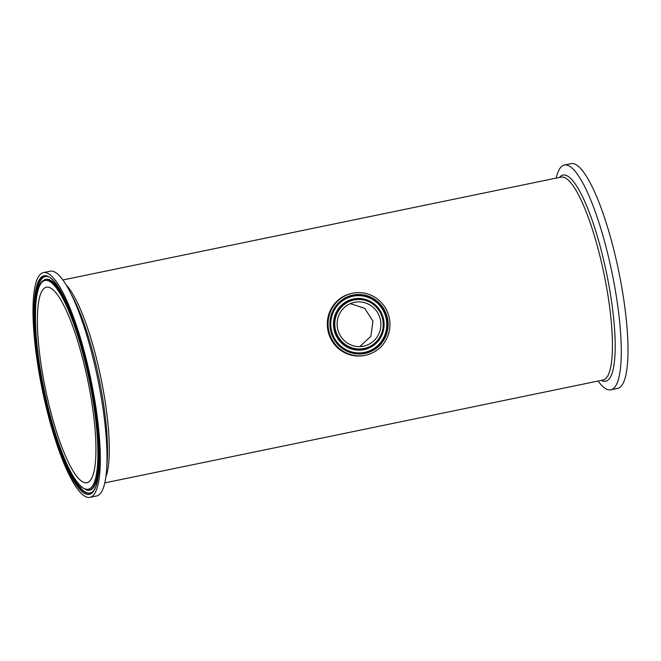 <?xml version="1.0" encoding="UTF-8"?>
<svg xmlns="http://www.w3.org/2000/svg" width="661" height="661" viewBox="0 0 661 661"><rect width="100%" height="100%" fill="white"/><g stroke="black" fill="none" stroke-linecap="round" stroke-linejoin="round"><path stroke-width="0.99" d="M90.921 379.654A114.766 24.837 78.3 0 1 89.871 497.378A114.766 24.837 78.3 0 1 42.337 389.998A114.766 24.837 78.3 0 1 43.452 272.58A114.766 24.837 78.3 0 1 90.921 379.654M86.905 482.745A99.844 21.606 78.3 0 1 86.847 482.753A99.844 21.606 78.3 0 1 45.502 389.346A99.844 21.606 78.3 0 1 46.468 287.196A99.844 21.606 78.3 0 1 87.797 380.472A99.844 21.606 78.3 0 1 86.905 482.745M43.452 272.58L50.17 271.192A114.766 24.837 78.3 0 1 69.785 291.385A114.766 24.837 78.3 0 1 97.638 378.266A114.766 24.837 78.3 0 1 106.603 469.674A114.766 24.837 78.3 0 1 96.58 495.99L89.871 497.378M365.797 355.172L365.037 355.345A31.67 30.918 -102.4 0 1 328.046 331.037A31.67 30.918 -102.4 0 1 351.454 293.476L352.214 293.31A31.67 30.918 -102.4 0 1 389.288 317.991A31.67 30.918 -102.4 0 1 365.797 355.172A31.67 30.918 -102.4 0 1 328.806 330.872A31.67 30.918 -102.4 0 1 352.214 293.31M337.597 328.657A22.391 21.854 -102.4 0 1 354.205 302.374A22.391 21.854 -102.4 0 1 380.356 319.552A22.391 21.854 -102.4 0 1 363.806 346.108A22.391 21.854 -102.4 0 1 337.597 328.657M598.106 381.033A114.766 24.837 -101.7 0 0 610.83 389.808L617.548 388.42A114.766 24.837 -101.7 0 0 618.663 271.002A114.766 24.837 -101.7 0 0 571.129 163.622L564.42 165.01A114.766 24.837 -101.7 0 0 556.207 178.106M610.83 389.808A114.766 24.837 -101.7 0 0 611.946 272.39A114.766 24.837 -101.7 0 0 564.42 165.01M359.766 346.604L370.879 336.3L372.961 321.188L364.732 308.332L350.33 303.622M90.26 379.794A111.635 24.16 -101.7 0 0 35.256 292.897A111.635 24.16 -101.7 0 0 74.47 482.241A111.635 24.16 -101.7 0 0 90.26 379.794M91.739 492.346A110.709 23.961 78.3 0 1 43.841 389.998A110.709 23.961 78.3 0 1 47.162 276.455C58.589 277.306 79.444 325.394 90.235 379.802C101.984 434.227 101.943 487.025 91.739 492.346M91.937 492.197A110.511 23.92 78.3 0 1 63.795 457.205M35.421 319.8A110.511 23.92 78.3 0 1 47.402 276.513M44.122 389.924A106.611 23.077 78.3 0 1 59.209 292.096A106.611 23.077 78.3 0 1 96.655 472.912A106.611 23.077 78.3 0 1 44.122 389.924M86.748 490.148A107.536 23.275 -101.7 0 0 90.036 380.149A107.536 23.275 -101.7 0 0 43.452 280.454C32.728 285.709 32.67 336.581 44.097 389.932C51.665 426.799 63.605 461.791 74.354 478.399L81.096 486.86L87.244 490.247A107.735 23.317 78.3 0 0 99.233 450.422M43.452 280.454L43.866 280.165A107.735 23.317 78.3 0 1 70.636 311.967M105.834 477.06A103.603 22.424 -101.7 0 0 100.844 377.629A103.603 22.424 -101.7 0 0 66.158 284.908M69.785 291.385L73.396 298.342A105.256 22.78 78.3 0 1 98.935 378.018A105.256 22.78 78.3 0 1 107.156 461.857L106.603 469.674M62.894 279.967L561.106 177.09A103.603 22.424 78.3 0 1 603.989 273.885A103.603 22.424 78.3 0 1 603.072 380.009A103.603 22.424 78.3 0 1 603.006 380.025L104.793 482.894M335.325 329.128A24.771 24.184 -102.4 0 1 366.5 300.788A24.771 24.184 -102.4 0 1 375.192 342.803A24.771 24.184 -102.4 0 1 335.325 329.128M334.309 329.343A25.696 25.085 77.6 0 0 375.671 343.522A25.696 25.085 77.6 0 0 366.648 299.945A25.696 25.085 77.6 0 0 334.309 329.343M383.537 319.18A25.895 25.283 -102.4 0 1 364.029 349.652A25.895 25.283 -102.4 0 1 334.012 329.401A25.895 25.283 -102.4 0 1 353.519 298.937A25.895 25.283 -102.4 0 1 383.537 319.18M387.495 318.362A29.795 29.084 77.6 0 0 339.531 301.92A29.795 29.084 77.6 0 0 349.991 352.445A29.795 29.084 77.6 0 0 387.495 318.362M386.478 318.569A28.869 28.183 -102.4 0 1 364.732 352.536A28.869 28.183 -102.4 0 1 331.277 329.971A28.869 28.183 -102.4 0 1 353.024 296.004A28.869 28.183 -102.4 0 1 386.478 318.569M386.181 318.635A28.663 27.985 -102.4 0 1 364.591 352.363A28.663 27.985 -102.4 0 1 331.368 329.955A28.663 27.985 -102.4 0 1 352.957 296.219A28.663 27.985 -102.4 0 1 386.181 318.635M601.328 380.372A105.256 22.78 -101.7 0 0 606.624 273.489A105.256 22.78 -101.7 0 0 559.429 177.437"/></g></svg>
